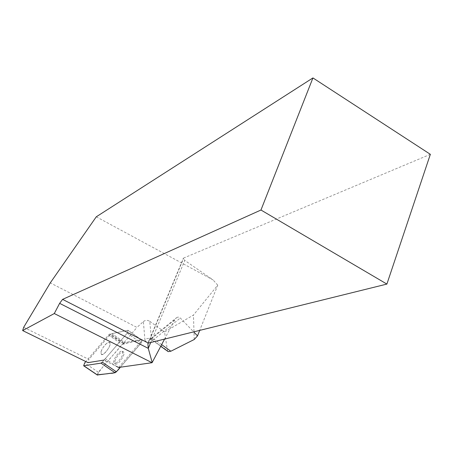 <?xml version="1.0" encoding="UTF-8"?>
<svg xmlns="http://www.w3.org/2000/svg" width="453" height="453" viewBox="0 0 453 453"><rect width="100%" height="100%" fill="white"/><g stroke="black" fill="none" stroke-linecap="round" stroke-linejoin="round"><path stroke-width="0.34" stroke-dasharray="2.27 1.7" d="M100.991 351.755C103.369 346.047 106.195 342.876 109.479 342.236C112.882 342.995 104.473 355.939 101.478 354.54L100.991 351.755M102.299 362.168L127.208 333.142L128.159 330.305L109.802 334.048L108.539 335.016L85.838 361.579M97.27 374.982L98.335 372.23L122.129 344.535L123.397 343.589L142.083 340.197L141.177 343.04L120.311 367.23L141.789 342.191L140.996 340.339C134.722 341.16 128.431 342.559 122.123 344.54C114.054 354.699 103.454 364.705 97.185 374.812M114.785 361.268C117.089 355.56 119.909 352.417 123.256 351.845C126.749 352.683 118.448 365.565 115.351 364.087L114.785 361.268M143.363 321.573C145.368 320.078 147.491 319.988 149.728 321.296L151.495 339.274C149.184 337.949 147.004 338.142 144.943 339.852L143.363 321.573L136.97 327.417L50.283 282.876M144.943 339.852C145.362 342.117 147.095 342.1 150.141 339.812L150.826 338.618L176.427 317.791L174.767 319.79L164.575 339.082M118.612 367.468L140.249 342.383L140.906 339.529L124.643 342.553L123.273 343.363L136.97 327.417M23.664 327.315L88.901 359.416L87.995 362.638M105.283 358.691L103.658 360.129L116.415 366.347L105.283 358.691L127.208 333.142L140.249 342.383M123.273 343.363L109.694 335.095L88.901 359.416M96.279 216.8L213.103 279.965L184.762 260.418L150.707 342.513M430.35 154.32L183.697 258.029L183.295 258.38L184.762 260.418M161.636 344.637L154.111 339.252L152.004 340.078L151.495 339.274L167.508 350.718L164.53 331.93L193.437 315.067L217.734 285.164L199.705 330.39M194.235 339.495L193.437 315.067M167.508 350.718L167.791 351.347M149.728 321.296L164.53 331.93M217.734 285.164L213.103 279.965M176.427 317.791C177.842 316.84 179.133 316.913 180.294 318.017L193.674 331.879M140.906 339.529L127.91 330.299L111.919 333.612L124.643 342.553M109.694 335.095L111.919 333.612M117.061 362.559L114.428 363.453C110.968 362.553 119.247 349.761 122.338 351.205C123.794 353.884 122.033 357.666 117.061 362.559M106.851 343.204C101.919 348.119 100.124 351.902 101.478 354.54L104.071 353.6C109.043 348.651 110.849 344.863 109.479 342.236L106.851 343.204M141.834 340.186L128.159 330.305L127.208 333.142L141.177 343.04M108.539 335.016L122.129 344.535M98.335 372.23L84.654 362.961M123.397 343.589L109.802 334.048M174.767 319.79L150.141 339.812M148.335 343.097L183.697 258.029M160.753 346.319L152.004 340.078L150.011 339.274L150.826 338.618L154.111 339.252L180.294 318.017M104.224 359.705L107.384 361.873M123.743 343.006L111.03 334.076M141.16 339.535L142.083 340.197M114.428 363.453L115.351 364.087M122.338 351.205L123.256 351.845M147.888 343.544L183.295 258.38"/><path stroke-width="0.68" d="M85.838 361.579L84.654 362.961L83.663 365.781L101.008 363.13L102.299 362.168L116.37 371.794L115.068 372.74L97.27 374.982M97.185 374.812L107.757 373.714C111.534 372.57 114.609 375.282 120.311 367.23L116.37 371.794M164.575 339.082L152.061 362.711L118.612 367.468L116.415 366.347M152.061 362.711L54.292 313.538L22.65 330.571L87.995 362.638L103.658 360.129M22.65 330.571L23.664 327.315L50.283 282.876L96.279 216.8L312.932 77.922L430.35 154.32L386.89 284.082L148.335 343.097L147.888 343.544L148.278 348.363L152.191 362.525M54.292 313.538L59.632 303.34L62.593 299.371L260.962 210.022L386.89 284.082M312.932 77.922L260.962 210.022M199.705 330.39L197.525 335.866L194.235 339.495L170.849 351.228L161.636 344.637M167.791 351.347L168.193 351.636L170.849 351.228M197.525 335.866L193.674 331.879M83.845 365.792L97.571 375.073M115.068 372.74L101.008 363.13M150.707 342.513L148.278 348.363L59.632 303.34M62.593 299.371L148.335 343.097M83.663 365.781L97.384 375.056M168.193 351.636L160.753 346.319"/></g></svg>
